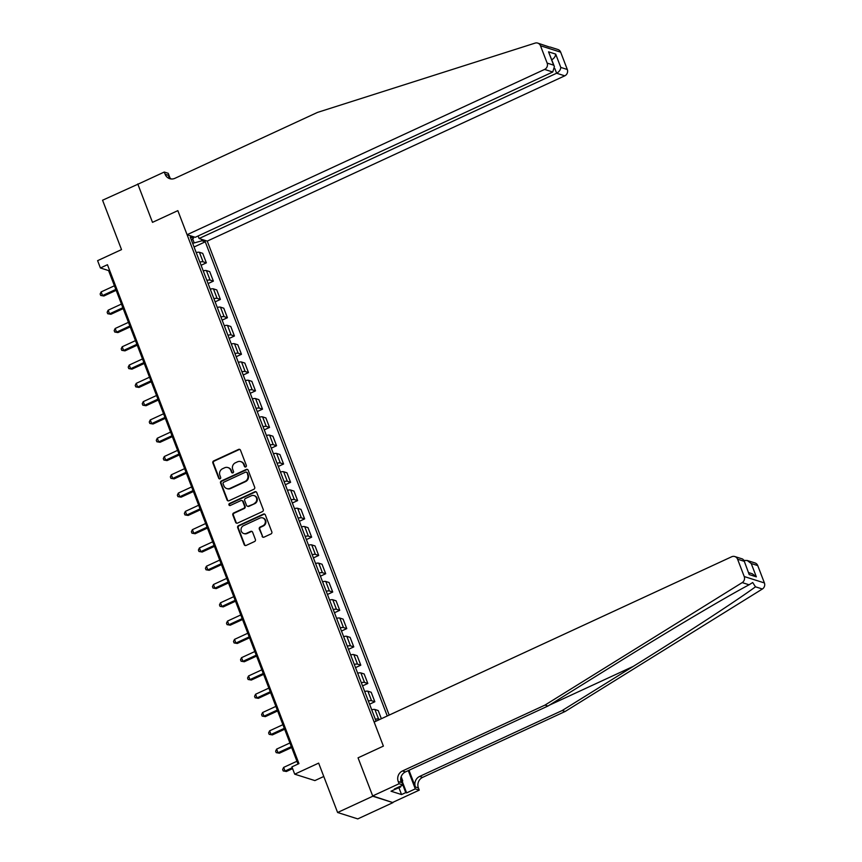 <?xml version="1.0" encoding="UTF-8"?>
<svg xmlns="http://www.w3.org/2000/svg" width="862" height="862" viewBox="0 0 862 862"><rect width="100%" height="100%" fill="white"/><g stroke="black" fill="none" stroke-linecap="round" stroke-linejoin="round"><path stroke-width="1.29" d="M245.767 466.924A1.11 1.034 -72.4 0 0 246.349 465.469L240.498 450.212A1.584 1.476 -72.4 0 0 238.558 449.414L213.69 460.911A1.584 1.476 -72.4 0 0 212.86 462.991L218.722 478.248A1.11 1.034 -72.4 0 0 220.069 478.809A1.11 1.034 -72.4 0 0 220.65 477.354L219.896 475.382A5.053 4.73 -72.4 0 1 222.547 468.745L224.626 467.786A5.053 4.73 -72.4 0 1 230.811 470.329L231.566 472.311A1.11 1.034 -72.4 0 0 232.923 472.861A1.11 1.034 -72.4 0 0 233.505 471.417L232.74 469.434A5.053 4.73 -72.4 0 1 235.401 462.797L237.47 461.838A5.053 4.73 -72.4 0 1 243.655 464.392L244.42 466.364A1.11 1.034 -72.4 0 0 245.767 466.924M262.091 536.358A1.584 1.476 -72.4 0 0 264.02 537.155L271.002 533.934A1.584 1.476 -72.4 0 0 271.832 531.854L265.324 514.905A1.584 1.476 -72.4 0 0 263.395 514.108L238.526 525.615A1.584 1.476 -72.4 0 0 237.696 527.684L244.194 544.633A1.584 1.476 -72.4 0 0 246.133 545.43L254.559 541.53A1.584 1.476 -72.4 0 0 255.389 539.461L252.609 532.21A1.584 1.476 -72.4 0 0 250.67 531.412L246.489 533.341A4.224 3.954 -72.4 0 1 241.037 529.774A4.224 3.954 -72.4 0 1 243.547 525.658L259.915 518.084A4.224 3.954 -72.4 0 1 265.367 521.661A4.224 3.954 -72.4 0 1 262.867 525.766L260.141 527.027A1.584 1.476 -72.4 0 0 259.311 529.106L262.641 536.53A1.584 1.476 -72.4 0 0 263.276 537.285M138.2 184.091L102.567 200.221L121.52 249.603L97.6 260.658L100.401 267.974L107.448 264.72L298.952 763.613L291.916 766.868L294.718 774.184L314.889 780.584L323.778 776.479M372.793 796.229L392.964 802.63L372.686 795.938L358.053 757.827L372.793 796.229L337.602 812.5L318.649 763.118L294.718 774.184M137.758 183.951L152.499 222.353L177.841 210.64L383.385 746.115L358.053 757.827L383.385 746.115L374.151 722.044L731.676 556.766A4.827 4.515 -72.4 0 1 737.581 559.201L744.229 576.538L764.4 582.938A4.827 4.515 107.6 0 1 762.374 589.005L565.149 711.484L422.628 777.373A8.049 7.532 -72.4 0 0 418.404 787.943L419.244 790.142L392.846 802.339M253.859 489.271A1.584 1.476 -72.4 0 0 254.689 487.192L248.181 470.253A1.584 1.476 -72.4 0 0 246.252 469.456L221.383 480.953A1.584 1.476 -72.4 0 0 220.553 483.022L227.051 499.971A1.584 1.476 -72.4 0 0 228.99 500.768L253.859 489.271M256.757 492.579L263.255 509.528A1.584 1.476 -72.4 0 1 262.425 511.597L237.556 523.094A1.584 1.476 -72.4 0 1 235.628 522.297L232.848 515.045A1.584 1.476 -72.4 0 1 233.677 512.976L243.763 508.311A1.584 1.476 -72.4 0 0 244.592 506.231L242.739 501.425A1.584 1.476 -72.4 0 0 240.81 500.628L230.305 505.477A1.11 1.034 -72.4 0 1 228.883 504.55A1.11 1.034 -72.4 0 1 229.54 503.473L254.818 491.782A1.584 1.476 -72.4 0 1 256.757 492.579M392.964 802.63L357.773 818.9L337.602 812.5M389.193 715.094L207.246 241.112L564.772 75.824L556.626 73.238L554.805 68.497M191.439 240.142L193.551 238.117L190.254 237.072L376.08 721.16M193.551 238.117L192.969 236.576M201.363 239.248L201.945 240.778L192.679 243.364M194.069 246.995L205.253 241.823L201.945 240.778M205.253 241.823L387.264 715.988M100.401 267.974L108.58 270.571L298.015 764.055M194.144 242.685L192.7 238.936M109.517 270.14L108.58 270.571M201.083 265.28L206.352 262.845L202.71 253.342L199.413 252.286A6.443 1.487 159 0 0 196.202 252.566M208.108 283.566L213.377 281.131L209.725 271.627L206.427 270.582A6.443 1.487 159 0 0 203.227 270.851M215.123 301.862L220.392 299.426L216.75 289.912L213.453 288.867A6.443 1.487 159 0 0 210.242 289.147M222.148 320.147L227.417 317.712L223.764 308.197L220.467 307.152A6.443 1.487 159 0 0 217.267 307.432M229.163 338.432L234.432 335.997L230.79 326.493L227.493 325.437A6.443 1.487 159 0 0 224.282 325.717M236.188 356.717L241.457 354.282L237.804 344.778L234.507 343.733A6.443 1.487 159 0 0 231.307 344.003M243.203 375.013L248.471 372.578L244.83 363.064L241.532 362.018A6.443 1.487 159 0 0 238.321 362.299M250.228 393.298L255.497 390.863L251.844 381.349L248.547 380.304A6.443 1.487 159 0 0 245.347 380.584M257.242 411.583L262.522 409.148L258.869 399.645L255.572 398.589A6.443 1.487 159 0 0 252.361 398.869M264.268 429.869L269.537 427.433L265.884 417.93L262.587 416.885A6.443 1.487 159 0 0 259.387 417.154M271.293 448.165L276.562 445.729L272.909 436.215L269.612 435.17A6.443 1.487 159 0 0 266.401 435.45M278.307 466.45L283.576 464.015L279.924 454.5L276.627 453.455A6.443 1.487 159 0 0 273.426 453.735M285.333 484.735L290.602 482.3L286.949 472.796L283.652 471.74A6.443 1.487 159 0 0 280.452 472.02M292.347 503.02L297.616 500.585L293.964 491.081L290.666 490.036A6.443 1.487 159 0 0 287.466 490.306M299.373 521.316L304.642 518.881L300.989 509.367L297.692 508.321A6.443 1.487 159 0 0 294.492 508.602M306.387 539.601L311.656 537.166L308.003 527.652L304.706 526.607A6.443 1.487 159 0 0 301.506 526.887M313.412 557.886L318.681 555.451L315.029 545.948L311.732 544.892A6.443 1.487 159 0 0 308.531 545.172M320.427 576.182L325.696 573.736L322.043 564.233L318.746 563.188A6.443 1.487 159 0 0 315.546 563.457M327.452 594.468L332.721 592.032L329.068 582.518L325.771 581.473A6.443 1.487 159 0 0 322.571 581.753M334.467 612.753L339.736 610.318L336.083 600.803L332.786 599.758A6.443 1.487 159 0 0 329.586 600.038M341.492 631.038L346.761 628.603L343.108 619.099L339.811 618.054A6.443 1.487 159 0 0 336.611 618.323M348.507 649.334L353.776 646.888L350.123 637.384L346.826 636.339A6.443 1.487 159 0 0 343.626 636.609M355.532 667.619L360.801 665.184L357.148 655.67L353.851 654.624A6.443 1.487 159 0 0 350.651 654.904M362.546 685.904L367.815 683.469L364.163 673.955L360.866 672.91A6.443 1.487 159 0 0 357.665 673.19M369.572 704.189L374.841 701.754L371.188 692.251L367.891 691.205A6.443 1.487 159 0 0 364.691 691.475M381.349 718.714L378.202 710.536L374.905 709.491A6.443 1.487 159 0 0 371.705 709.76M206.352 262.845L203.055 261.8A6.443 1.487 159 0 0 199.855 262.08M213.377 281.131L210.08 280.085A6.443 1.487 159 0 0 206.88 280.365M220.392 299.426L217.095 298.371A6.443 1.487 159 0 0 213.895 298.651M227.417 317.712L224.12 316.666A6.443 1.487 159 0 0 220.92 316.936M234.432 335.997L231.135 334.952A6.443 1.487 159 0 0 227.934 335.232M241.457 354.282L238.16 353.237A6.443 1.487 159 0 0 234.96 353.517M248.471 372.578L245.174 371.533A6.443 1.487 159 0 0 241.974 371.802M255.497 390.863L252.2 389.818A6.443 1.487 159 0 0 248.999 390.087M262.522 409.148L259.214 408.103A6.443 1.487 159 0 0 256.014 408.383M269.537 427.433L266.239 426.388A6.443 1.487 159 0 0 263.039 426.668M276.562 445.729L273.254 444.684A6.443 1.487 159 0 0 270.054 444.954M283.576 464.015L280.279 462.969A6.443 1.487 159 0 0 277.079 463.239M290.602 482.3L287.294 481.255A6.443 1.487 159 0 0 284.094 481.535M297.616 500.585L294.319 499.54A6.443 1.487 159 0 0 291.119 499.82M304.642 518.881L301.344 517.836A6.443 1.487 159 0 0 298.133 518.105M311.656 537.166L308.359 536.121A6.443 1.487 159 0 0 305.159 536.39M318.681 555.451L315.384 554.406A6.443 1.487 159 0 0 312.173 554.686M325.696 573.736L322.399 572.691A6.443 1.487 159 0 0 319.199 572.971M332.721 592.032L329.424 590.987A6.443 1.487 159 0 0 326.213 591.257M339.736 610.318L336.439 609.272A6.443 1.487 159 0 0 333.238 609.542M346.761 628.603L343.464 627.558A6.443 1.487 159 0 0 340.253 627.838M353.776 646.888L350.478 645.843A6.443 1.487 159 0 0 347.278 646.123M360.801 665.184L357.504 664.139A6.443 1.487 159 0 0 354.293 664.408M367.815 683.469L364.518 682.424A6.443 1.487 159 0 0 361.318 682.693M374.841 701.754L371.544 700.709A6.443 1.487 159 0 0 368.333 700.989M379.851 719.414L378.558 718.994A6.443 1.487 159 0 0 375.358 719.274M245.336 467.021A1.11 1.034 -72.4 0 1 244.959 466.536L244.205 464.564A5.053 4.73 -72.4 0 0 241.317 461.784L240.767 461.612M227.913 467.56L228.462 467.732A5.053 4.73 -72.4 0 1 231.35 470.501L232.115 472.484A1.11 1.034 -72.4 0 0 232.481 472.958M239.851 449.458A1.584 1.476 -72.4 0 0 239.108 449.587L214.239 461.084A1.584 1.476 -72.4 0 0 213.41 463.163L219.26 478.421A1.11 1.034 -72.4 0 0 219.638 478.906M247.545 469.499A1.584 1.476 -72.4 0 0 246.791 469.628L221.922 481.125A1.584 1.476 -72.4 0 0 221.092 483.194L227.6 500.143A1.584 1.476 -72.4 0 0 228.236 500.897M246.855 472.721A1.11 1.034 -72.4 0 0 245.498 472.16L223.667 482.257A1.11 1.034 -72.4 0 0 223.096 483.711L223.894 485.791A5.053 4.73 -72.4 0 0 230.079 488.345L245.002 481.449A5.053 4.73 -72.4 0 0 247.653 474.8L247.405 472.893A1.11 1.034 -72.4 0 0 246.769 472.29L246.22 472.117M226.781 488.571L227.331 488.743A5.053 4.73 -72.4 0 0 230.617 488.517L230.079 488.345M247.405 472.893L248.202 474.973A5.053 4.73 -72.4 0 1 245.541 481.621L230.617 488.517M241.845 500.553L242.384 500.725A1.584 1.476 -72.4 0 1 243.289 501.598L245.131 506.403A1.584 1.476 -72.4 0 1 244.302 508.483L234.216 513.149A1.584 1.476 -72.4 0 0 233.386 515.217L236.177 522.469A1.584 1.476 -72.4 0 0 236.813 523.223M256.111 491.825A1.584 1.476 -72.4 0 0 255.367 491.954L230.079 503.645A1.11 1.034 -72.4 0 0 229.874 505.574M254.225 503.473A4.224 3.954 -72.4 0 0 254.031 495.596A4.224 3.954 -72.4 0 0 251.273 495.79L245.508 498.451A1.584 1.476 -72.4 0 0 244.679 500.531L246.521 505.337A1.584 1.476 -72.4 0 0 248.461 506.134L254.775 503.645A4.224 3.954 -72.4 0 0 254.57 495.769L254.031 495.596M247.426 506.209L247.976 506.382A1.584 1.476 -72.4 0 0 248.999 506.306L248.461 506.134M254.775 503.645L248.999 506.306M262.673 517.9L263.212 518.073A4.224 3.954 -72.4 0 1 263.416 525.939L260.68 527.21A1.584 1.476 -72.4 0 0 259.85 529.279L262.641 536.53M243.741 533.524L244.291 533.697A4.224 3.954 -72.4 0 0 247.038 533.513L246.489 533.341M251.963 531.455A1.584 1.476 -72.4 0 0 251.219 531.585L247.038 533.513M264.688 514.161A1.584 1.476 -72.4 0 0 263.944 514.291L239.065 525.788A1.584 1.476 -72.4 0 0 238.235 527.856L244.743 544.806A1.584 1.476 -72.4 0 0 245.379 545.56M114.42 285.775L101.134 291.916L102.535 295.569L103.893 296L116.165 290.332M103.893 296L100.692 295.45L102.535 295.569L115.82 289.427M100.692 295.45L100.132 293.985L101.134 291.916M537.726 43.1A4.827 4.515 -72.4 0 0 535.108 43.111L317.475 112.416L174.954 178.305A8.049 7.532 107.6 0 1 165.105 174.243L164.265 172.044L137.877 184.242L152.499 222.353L177.841 210.64L187.076 234.712L544.601 69.423A4.827 4.515 -72.4 0 0 547.144 63.088L540.485 45.751A4.827 4.515 -72.4 0 0 537.726 43.1L549.471 47.033M198.109 235.962L199.1 238.526L556.626 73.238C559.169 71.815 560.559 69.876 560.796 67.419L567.304 69.488L560.656 52.151L540.485 45.751M199.1 238.526L207.246 241.112M164.265 172.044L168.219 173.294L170.051 178.078M187.076 234.712L195.232 237.298L552.747 72.009L544.601 69.423M550.139 47.044L557.897 49.5A4.827 4.515 107.6 0 1 560.656 52.151M567.304 69.488A4.827 4.515 107.6 0 1 564.772 75.824M171.258 178.962A8.049 7.532 107.6 0 1 168.09 175.191L165.105 174.243M547.144 63.088L553.652 65.156L554.406 66.589L552.747 72.009M553.652 65.156L548.544 51.839L554.406 66.589M548.544 51.839L555.688 54.101C555.44 56.569 554.05 58.508 551.508 59.931M565.149 711.484L562.164 710.547L633.236 666.401C683.286 635.402 736.751 600.598 755.489 586.817L752.698 582.529L749.078 584.792C725.782 597.118 668.912 630.833 619.035 661.897L547.963 706.032L405.442 771.921A8.049 7.532 -72.4 0 0 401.218 782.491L398.233 781.543L399.074 783.741L372.686 795.938M547.963 706.032L544.978 705.094L402.457 770.973A8.049 7.532 -72.4 0 0 398.233 781.543M408.997 770.283L415.419 786.995A8.049 7.532 -72.4 0 1 419.643 776.425L562.164 710.547M757.752 565.601L751.233 563.532L747.235 560.483L754.983 562.951A4.827 4.515 107.6 0 1 757.752 565.601L764.4 582.938M749.078 584.792L742.204 582.604L544.978 705.094M402.36 781.759L406.638 792.889L405.765 792.609L402.866 785.066M395.022 788.698L395.238 789.269L391.014 791.219L401.541 794.559L405.765 792.609M395.238 789.269L394.365 788.999L403.028 784.991L399.074 783.741M419.244 790.142L415.29 788.881L408.276 770.617M406.638 792.889L415.29 788.881M400.701 778.936L403.028 784.991M742.204 582.604A4.827 4.515 -72.4 0 0 744.229 576.538M401.541 794.559L398.934 787.782M747.235 560.483L743.981 560.462M751.233 563.532L756.351 576.85L752.343 573.801L748.658 572.627M756.351 576.85L749.207 574.577L743.917 560.268L742.581 559.007L734.823 556.55M749.207 574.577L743.917 560.268M121.434 304.06L108.149 310.201L109.549 313.854L110.918 314.285L123.191 308.618M110.918 314.285L107.707 313.736L109.549 313.854L122.846 307.712M107.707 313.736L107.147 312.27L108.149 310.201M128.46 322.345L115.174 328.487L116.575 332.15L117.932 332.581L130.205 326.903M117.932 332.581L114.732 332.021L116.575 332.15L129.86 325.998M114.732 332.021L114.172 330.555L115.174 328.487M135.474 340.63L122.188 346.772L123.589 350.435L124.958 350.866L137.23 345.188M124.958 350.866L121.747 350.317L123.589 350.435L136.886 344.294M121.747 350.317L121.186 348.851L122.188 346.772M142.499 358.926L129.214 365.068L130.615 368.72L131.972 369.151L144.245 363.484M131.972 369.151L128.772 368.602L130.615 368.72L143.9 362.579M128.772 368.602L128.212 367.137L129.214 365.068M400.992 785.928L400.647 786.995L394.882 789.441M401.164 776.694L402.705 780.713L402.101 782.577M400.647 786.995L400.097 786.349M149.514 377.211L136.228 383.353L137.629 387.006L138.997 387.437L151.27 381.769M138.997 387.437L135.797 386.887L137.629 387.006L150.925 380.864M135.797 386.887L135.226 385.422L136.228 383.353M156.539 395.496L143.254 401.638L144.654 405.302L146.012 405.733L158.285 400.054M146.012 405.733L142.812 405.172L144.654 405.302L157.94 399.149M142.812 405.172L142.252 403.707L143.254 401.638M163.554 413.782L150.268 419.923L151.68 423.587L153.037 424.018L165.31 418.339M153.037 424.018L149.837 423.468L151.68 423.587L164.965 417.445M149.837 423.468L149.266 422.003L150.268 419.923M170.579 432.077L157.293 438.219L158.694 441.872L160.052 442.303L172.325 436.635M160.052 442.303L156.852 441.753L158.694 441.872L171.98 435.73M156.852 441.753L156.291 440.288L157.293 438.219M177.594 450.363L164.308 456.504L165.72 460.157L167.077 460.588L179.35 454.92M167.077 460.588L163.877 460.039L165.72 460.157L179.005 454.015M163.877 460.039L163.306 458.573L164.308 456.504M184.619 468.648L171.333 474.79L172.734 478.453L174.102 478.884L186.364 473.206M174.102 478.884L170.891 478.324L172.734 478.453L186.02 472.311M170.891 478.324L170.331 476.869L171.333 474.79M191.633 486.933L178.348 493.075L179.759 496.738L181.117 497.169L193.39 491.502M181.117 497.169L177.917 496.62L179.759 496.738L193.045 490.597M177.917 496.62L177.346 495.154L178.348 493.075M198.659 505.229L185.373 511.371L186.774 515.023L188.142 515.454L200.404 509.787M188.142 515.454L184.931 514.905L186.774 515.023L200.059 508.882M184.931 514.905L184.371 513.44L185.373 511.371M205.673 523.514L192.388 529.656L193.799 533.309L195.157 533.74L207.43 528.072M195.157 533.74L191.957 533.19L193.799 533.309L207.085 527.167M191.957 533.19L191.396 531.725L192.388 529.656M212.698 541.799L199.413 547.941L200.814 551.605L202.182 552.036L214.444 546.357M202.182 552.036L198.971 551.475L200.814 551.605L214.099 545.463M198.971 551.475L198.411 550.021L199.413 547.941M219.713 560.084L206.427 566.226L207.839 569.89L209.197 570.321L221.469 564.653M209.197 570.321L205.996 569.771L207.839 569.89L221.125 563.748M205.996 569.771L205.436 568.306L206.427 566.226M226.738 578.38L213.453 584.522L214.853 588.175L216.222 588.606L228.484 582.938M216.222 588.606L213.011 588.056L214.853 588.175L228.139 582.033M213.011 588.056L212.451 586.591L213.453 584.522M233.753 596.666L220.467 602.807L221.879 606.46L223.236 606.891L235.509 601.223M223.236 606.891L220.036 606.342L221.879 606.46L235.164 600.318M220.036 606.342L219.476 604.876L220.467 602.807M240.778 614.951L227.493 621.093L228.893 624.756L230.262 625.187L242.524 619.509M230.262 625.187L227.051 624.627L228.893 624.756L242.179 618.614M227.051 624.627L226.49 623.172L227.493 621.093M247.793 633.236L234.507 639.378L235.919 643.041L237.276 643.472L249.549 637.805M237.276 643.472L234.076 642.923L235.919 643.041L249.204 636.899M234.076 642.923L233.516 641.457L234.507 639.378M254.818 651.532L241.532 657.674L242.933 661.326L244.302 661.757L256.564 656.09M244.302 661.757L241.091 661.208L242.933 661.326L256.219 655.185M241.091 661.208L240.53 659.742L241.532 657.674M261.843 669.817L248.547 675.959L249.958 679.612L251.316 680.053L263.589 674.375M251.316 680.053L248.116 679.493L249.958 679.612L263.244 673.47M248.116 679.493L247.556 678.028L248.547 675.959M268.858 688.102L255.572 694.244L256.973 697.908L258.341 698.339L270.603 692.66M258.341 698.339L255.13 697.778L256.973 697.908L270.259 691.766M255.13 697.778L254.57 696.324L255.572 694.244M275.883 706.387L262.587 712.529L263.998 716.193L265.356 716.624L277.629 710.956M265.356 716.624L262.156 716.074L263.998 716.193L277.284 710.051M262.156 716.074L261.595 714.609L262.587 712.529M282.898 724.683L269.612 730.825L271.013 734.478L272.381 734.909L284.654 729.241M272.381 734.909L269.17 734.359L271.013 734.478L284.298 728.336M269.17 734.359L268.61 732.894L269.612 730.825M289.923 742.969L276.627 749.11L278.038 752.763L279.396 753.205L291.668 747.526M279.396 753.205L276.196 752.645L278.038 752.763L291.324 746.621M276.196 752.645L275.635 751.179L276.627 749.11M296.937 761.254L283.652 767.395L285.053 771.059L286.421 771.49L292.595 768.635M286.421 771.49L283.21 770.93L285.053 771.059L292.24 767.73M283.21 770.93L282.65 769.475L283.652 767.395M203.055 261.8L199.413 252.286M210.08 280.085L206.427 270.582M217.095 298.371L213.453 288.867M224.12 316.666L220.467 307.152M231.135 334.952L227.493 325.437M238.16 353.237L234.507 343.733M245.174 371.533L241.532 362.018M252.2 389.818L248.547 380.304M259.214 408.103L255.572 398.589M266.239 426.388L262.587 416.885M273.254 444.684L269.612 435.17M280.279 462.969L276.627 453.455M287.294 481.255L283.652 471.74M294.319 499.54L290.666 490.036M301.344 517.836L297.692 508.321M308.359 536.121L304.706 526.607M315.384 554.406L311.732 544.892M322.399 572.691L318.746 563.188M329.424 590.987L325.771 581.473M336.439 609.272L332.786 599.758M343.464 627.558L339.811 618.054M350.478 645.843L346.826 636.339M357.504 664.139L353.851 654.624M364.518 682.424L360.866 672.91M371.544 700.709L367.891 691.205M378.558 718.994L374.905 709.491M244.205 464.564L243.655 464.392M232.115 472.484L231.566 472.311M231.35 470.501L230.811 470.329M219.26 478.421L218.722 478.248M213.41 463.163L212.86 462.991M214.239 461.084L213.69 460.911M239.108 449.587L238.558 449.414M244.959 466.536L244.42 466.364M227.6 500.143L227.051 499.971M221.092 483.194L220.553 483.022M221.922 481.125L221.383 480.953M246.791 469.628L246.252 469.456M245.541 481.621L245.002 481.449M248.202 474.973L247.653 474.8M236.177 522.469L235.628 522.297M233.386 515.217L232.848 515.045M234.216 513.149L233.677 512.976M244.302 508.483L243.763 508.311M245.131 506.403L244.592 506.231M243.289 501.598L242.739 501.425M230.079 503.645L229.54 503.473M255.367 491.954L254.818 491.782M259.85 529.279L259.311 529.106M260.68 527.21L260.141 527.027M263.416 525.939L262.867 525.766M251.219 531.585L250.67 531.412M244.743 544.806L244.194 544.633M238.235 527.856L237.696 527.684M239.065 525.788L238.526 525.615M263.944 514.291L263.395 514.108M555.688 54.101L560.796 67.419M633.236 666.401L549.299 705.202M405.442 771.921L402.457 770.973M419.643 776.425L422.628 777.373M744.089 561.27L737.581 559.201M762.374 589.005L755.489 586.817M415.419 786.995L418.404 787.943"/></g></svg>
